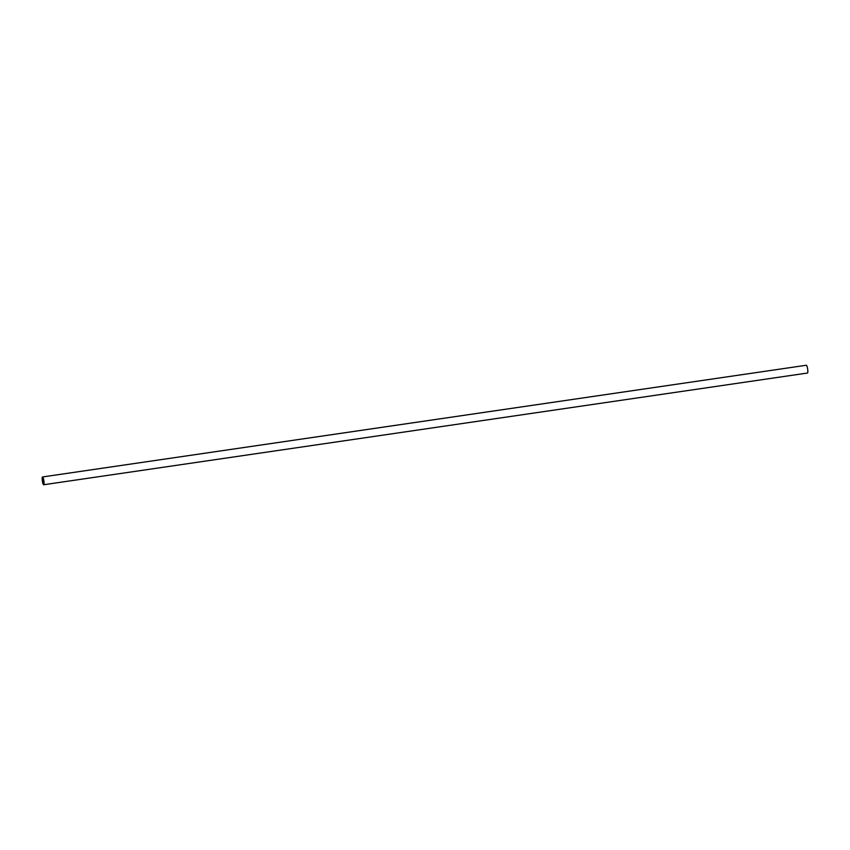 <?xml version="1.0" encoding="UTF-8"?>
<svg xmlns="http://www.w3.org/2000/svg" width="850" height="850" viewBox="0 0 850 850"><rect width="100%" height="100%" fill="white"/><g stroke="black" fill="none" stroke-linecap="round" stroke-linejoin="round"><path stroke-width="1.27" d="M42.5 476.978A3.931 0.765 81.7 0 1 42.542 476.956A3.931 0.765 81.7 0 1 43.86 480.622A3.931 0.765 81.7 0 1 43.732 484.734A3.931 0.765 81.7 0 1 43.679 484.744A3.931 0.765 81.7 0 1 42.373 481.079A3.931 0.765 81.7 0 1 42.5 476.978M807.404 373.044A3.931 0.765 -98.3 0 0 807.457 373.044A3.931 0.765 -98.3 0 0 807.5 373.022A3.931 0.765 -98.3 0 0 807.628 368.921A3.931 0.765 -98.3 0 0 806.321 365.256A3.931 0.765 -98.3 0 0 806.268 365.266M43.616 484.022A3.209 0.627 81.7 0 1 43.584 484.033A3.209 0.627 81.7 0 1 42.511 481.036A3.209 0.627 81.7 0 1 42.617 477.689A3.209 0.627 81.7 0 1 42.649 477.679A3.209 0.627 81.7 0 1 43.722 480.664A3.209 0.627 81.7 0 1 43.616 484.022M806.321 365.256L42.542 476.956M807.457 373.044L43.679 484.744"/></g></svg>
